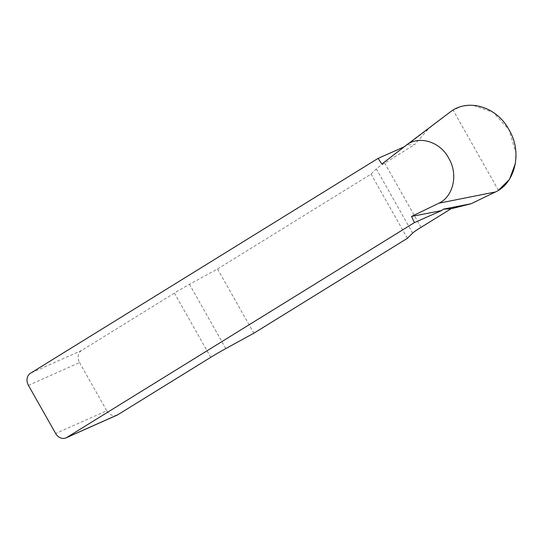 <?xml version="1.0" encoding="UTF-8"?>
<svg xmlns="http://www.w3.org/2000/svg" width="543" height="543" viewBox="0 0 543 543"><rect width="100%" height="100%" fill="white"/><g stroke="black" fill="none" stroke-linecap="round" stroke-linejoin="round"><path stroke-width="0.41" stroke-dasharray="2.71 2.04" d="M404.175 146.834L407.06 144.92L414.662 144.594L428.563 128.664L450.228 111.987L406.164 145.3M28.419 385.347L79.529 362.575A9.238 7.785 66 0 1 81.626 350.439L174.412 293.091A23.105 1.412 -29.5 0 1 189.48 284.349L217.519 268.989L371.059 174.093L376.299 168.88A23.105 1.412 -29.5 0 1 384.709 163.11L414.662 144.594M407.393 238.309L371.059 174.093M217.519 268.989L253.852 333.205M79.529 362.575L106.774 410.739L55.671 433.511M117.179 415.076A9.238 7.785 66 0 1 106.774 410.739M381.872 164.006L405.18 146.386M428.563 128.664L407.06 144.92M428.067 129.139L407.04 145.029M515.361 163.565L515.85 152.481L508.954 129.662L493.139 112.347L472.675 105.152L462.256 106.136L453.038 110.046L498.454 190.321M81.626 350.439L30.517 373.217M225.813 348.572L189.48 284.349M174.412 293.091L210.752 357.314M376.299 168.88L412.632 233.103M421.042 227.334L384.709 163.11"/><path stroke-width="0.81" d="M450.228 111.987C467.767 98.168 496.601 106.401 508.94 129.662C522.576 151.741 515.443 182.984 495.474 191.957L471.052 203.761L451.002 208.817L421.042 227.334A23.105 1.412 150.5 0 0 412.632 233.103L407.393 238.309L253.852 333.205L225.813 348.572A23.105 1.412 150.5 0 0 210.752 357.314L117.96 414.662A9.238 7.785 66 0 1 117.179 415.076L66.07 437.848A9.238 7.785 -114 0 1 55.671 433.511L28.419 385.347A9.238 7.785 -114 0 1 30.517 373.217L378.104 158.373L404.175 146.834M451.002 208.817L443.393 209.143L441.52 210.609L414.445 222.596L411.533 216.44L438.92 203.197C453.425 196.39 458.482 174.405 448.674 158.101C440.02 141.363 418.585 135.187 406.164 145.3L381.872 164.006L378.104 158.373M66.07 437.848A9.238 7.785 -114 0 0 66.85 437.434L414.445 222.596M411.533 216.44L441.52 210.609M471.052 203.761L443.393 209.143M470.414 203.992L443.373 209.252M498.454 190.321L509.47 179.366L515.361 163.565M66.85 437.434L117.96 414.662M495.474 191.957L438.92 203.197M406.334 145.171L450.466 111.804"/></g></svg>
